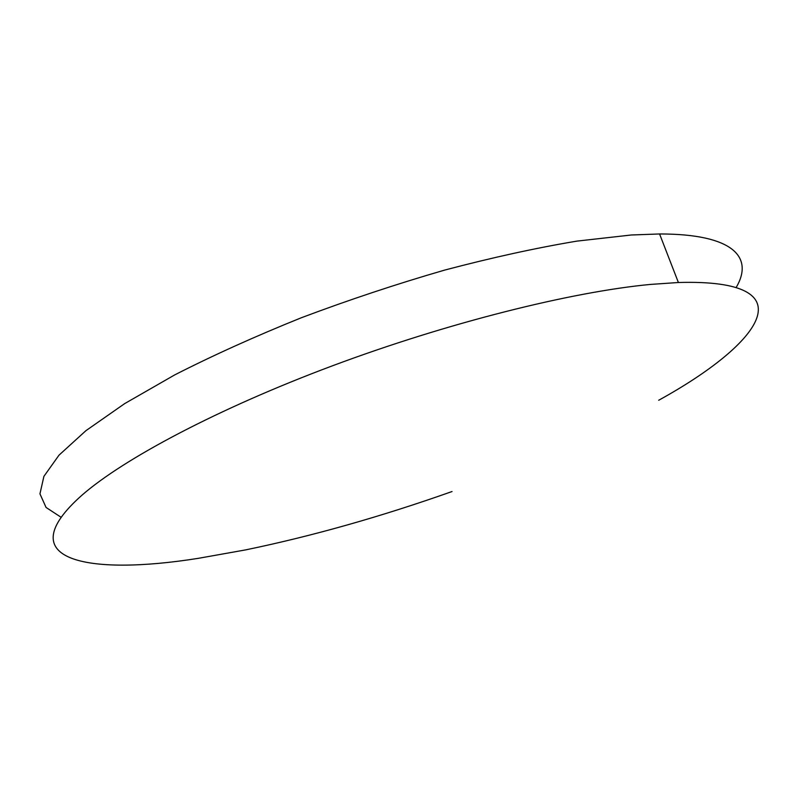 <?xml version="1.0" encoding="UTF-8"?>
<svg xmlns="http://www.w3.org/2000/svg" width="799" height="799" viewBox="0 0 799 799"><rect width="100%" height="100%" fill="white"/><g stroke="black" fill="none" stroke-linecap="round" stroke-linejoin="round"><path stroke-width="1.2" d="M452.054 491.525C381.073 516.653 312.229 536.119 245.513 549.912L198.332 558.331C87.321 576.029 7.88 560.628 82.047 495.12C123.575 458.846 217.488 408.788 332.594 365.752C447.66 322.756 571.235 291.915 650.296 284.434L678.391 282.506C809.557 278.681 762.336 343.171 658.696 400.259M61.034 517.243L46.072 507.465L39.95 493.852L43.905 476.364L58.996 455.17L85.902 430.691L124.704 403.595L174.751 374.881C213.223 355.285 255.49 336.209 301.563 317.662C348.933 299.855 396.674 283.985 444.763 270.062C491.954 257.608 535.989 247.96 576.888 241.118L631.34 234.986L659.574 233.967C733.212 233.927 753.976 257.178 736.229 287.39M678.391 282.506L659.574 233.967"/></g></svg>

